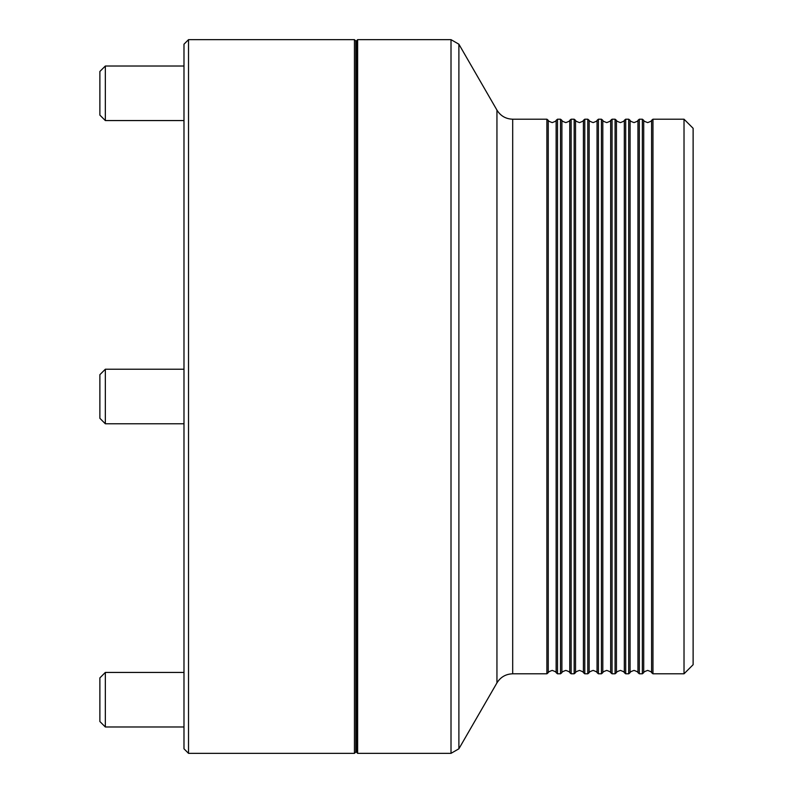<?xml version="1.0" encoding="UTF-8"?>
<svg xmlns="http://www.w3.org/2000/svg" width="793" height="793" viewBox="0 0 793 793"><rect width="100%" height="100%" fill="white"/><g stroke="black" fill="none" stroke-linecap="round" stroke-linejoin="round"><path stroke-width="1.19" d="M556.131 120.338C556.607 120.724 555.288 121.488 552.196 122.608C549.034 121.418 547.715 120.655 548.26 120.338L548.26 672.662C547.715 672.345 549.034 671.582 552.196 670.392C555.288 671.512 556.607 672.276 556.131 672.662L556.131 120.338L557.499 119.198L557.499 673.802L560.522 673.802L560.522 119.198L557.499 119.198M569.77 120.338C570.246 120.724 568.928 121.488 565.835 122.608C562.733 121.488 561.424 120.724 561.9 120.338L561.9 672.662C561.424 672.276 562.733 671.512 565.835 670.392C568.928 671.512 570.246 672.276 569.77 672.662L569.77 120.338L571.138 119.198L571.138 673.802L574.162 673.802L574.162 119.198L571.138 119.198M583.41 120.338C583.876 120.724 582.568 121.488 579.475 122.608C576.372 121.488 575.064 120.724 575.53 120.338L575.53 672.662C575.064 672.276 576.372 671.512 579.475 670.392C582.568 671.512 583.876 672.276 583.41 672.662L583.41 120.338L584.778 119.198L584.778 673.802L587.801 673.802L587.801 119.198L584.778 119.198M597.05 120.338C597.516 120.724 596.207 121.488 593.105 122.608C589.942 121.418 588.634 120.655 589.169 120.338L589.169 672.662C588.634 672.345 589.942 671.582 593.105 670.392C596.207 671.512 597.516 672.276 597.05 672.662L597.05 120.338L598.418 119.198L598.418 673.802L601.441 673.802L601.441 119.198L598.418 119.198M610.679 120.338C611.155 120.724 609.847 121.488 606.744 122.608C603.651 121.488 602.333 120.724 602.809 120.338L602.809 672.662C602.333 672.276 603.651 671.512 606.744 670.392C609.847 671.512 611.155 672.276 610.679 672.662L610.679 120.338L612.057 119.198L612.057 673.802L615.081 673.802L615.081 119.198L612.057 119.198M624.319 120.338C624.795 120.724 623.476 121.488 620.384 122.608C617.291 121.488 615.973 120.724 616.448 120.338L616.448 672.662C615.973 672.276 617.291 671.512 620.384 670.392C623.476 671.512 624.795 672.276 624.319 672.662L624.319 120.338L625.687 119.198L625.687 673.802L628.71 673.802L628.71 119.198L625.687 119.198M637.959 120.338C638.434 120.724 637.116 121.488 634.023 122.608C630.921 121.488 629.612 120.724 630.088 120.338L630.088 672.662C629.612 672.276 630.921 671.512 634.023 670.392C637.116 671.512 638.434 672.276 637.959 672.662L637.959 120.338L639.327 119.198L639.327 673.802L642.35 673.802L642.35 119.198L639.327 119.198M651.598 120.338C652.064 120.724 650.756 121.488 647.663 122.608C644.56 121.488 643.252 120.724 643.718 120.338L643.718 672.662C643.252 672.276 644.56 671.512 647.663 670.392C650.756 671.512 652.064 672.276 651.598 672.662L651.598 120.338L652.966 119.198L652.966 673.802L684.022 673.802L684.022 119.198L652.966 119.198M357.633 753.35L356.721 752.438L356.721 40.562L357.633 39.65L357.633 753.35L451.009 753.35L451.009 39.65L357.633 39.65M684.022 119.198L693.122 128.297L693.122 664.703L684.022 673.802M548.26 672.662L546.892 673.802L546.892 119.198L512.694 119.198C505.825 118.98 500.571 115.947 496.943 110.108L458.889 44.2L451.009 39.65M105.34 120.566L99.878 115.114L99.878 71.469L105.34 66.017L105.34 120.566L183.986 120.566M99.878 418.317L105.34 423.779L183.986 423.779L105.34 423.779L99.878 418.317L99.878 374.683L105.34 369.221L105.34 423.779M105.34 726.983L99.878 721.531L99.878 677.886L105.34 672.434L105.34 726.983L183.986 726.983M105.34 369.221L183.986 369.221M354.451 39.65L355.819 41.018L355.819 751.982L354.451 753.35L354.451 39.65L188.526 39.65L188.526 753.35L354.451 753.35M188.526 753.35L183.986 748.8L183.986 44.2L188.526 39.65M546.892 673.802L512.694 673.802L512.694 119.198M512.694 673.802C505.825 674.02 500.571 677.053 496.943 682.892L496.943 110.108M496.943 682.892L458.889 748.8L458.889 44.2M548.26 120.338L546.892 119.198M561.9 120.338L560.522 119.198M575.53 120.338L574.162 119.198M589.169 120.338L587.801 119.198M602.809 120.338L601.441 119.198M616.448 120.338L615.081 119.198M630.088 120.338L628.71 119.198M643.718 120.338L642.35 119.198M356.721 62.379L355.819 62.379M458.889 748.8L451.009 753.35M356.721 730.621L355.819 730.621M651.598 672.662L652.966 673.802M643.718 672.662L642.35 673.802M637.959 672.662L639.327 673.802M630.088 672.662L628.71 673.802M624.319 672.662L625.687 673.802M616.448 672.662L615.081 673.802M610.679 672.662L612.057 673.802M602.809 672.662L601.441 673.802M597.05 672.662L598.418 673.802M589.169 672.662L587.801 673.802M583.41 672.662L584.778 673.802M575.53 672.662L574.162 673.802M569.77 672.662L571.138 673.802M561.9 672.662L560.522 673.802M556.131 672.662L557.499 673.802M105.34 66.017L183.986 66.017M105.34 672.434L183.986 672.434"/></g></svg>
